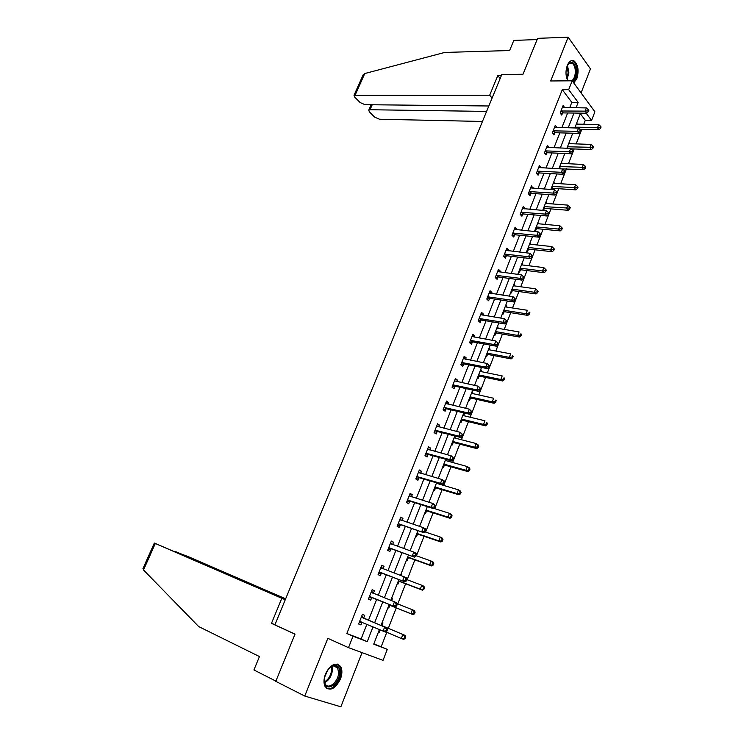 <?xml version="1.0" encoding="UTF-8"?>
<svg xmlns="http://www.w3.org/2000/svg" width="744" height="744" viewBox="0 0 744 744"><rect width="100%" height="100%" fill="white"/><g stroke="black" fill="none" stroke-linecap="round" stroke-linejoin="round"><path stroke-width="1.12" d="M340.436 679.077C342.277 674.064 342.37 669.907 340.706 666.624C335.842 661.714 330.764 664.225 325.463 674.157C323.621 679.133 323.501 683.271 325.109 686.572C330.066 691.585 335.172 689.093 340.436 679.077M573.726 82.928L576.842 78.604C579.083 70.82 578.218 64.979 574.256 61.073C571.531 59.687 569.207 61.148 567.291 65.444C565.403 71.099 565.598 76.232 567.867 80.845M373.841 643.858L387.289 649.354L383.039 660.356L348.499 647.652L353.009 636.222L367.238 641.672L373.032 626.857M581.064 92.935L590.466 68.913L568.165 37.2L537.614 38.344L522.995 74.251L501.809 74.521L274.899 624.876L295.024 634.121L275.792 681.346L304.752 696.049L340.864 706.8L362.049 652.637M569.699 107.731L571.811 102.365L562.287 89.689L568.676 89.68L572.173 80.808L594.893 111.795L591.564 120.426L586.216 113.246M583.761 124.257L585.296 120.305L591.564 120.426M381.207 646.685L386.787 632.307M388.322 628.336L396.254 607.885M397.789 603.923L405.601 583.761M407.163 579.734L414.854 559.897M416.445 555.796L424.015 536.266M425.633 532.109L433.082 512.876M434.719 508.664L442.057 489.729M443.722 485.451L450.948 466.814M452.622 462.48L459.736 444.131M461.438 439.741L468.45 421.671M470.171 417.235L477.062 399.444M478.811 394.943L485.599 377.431M487.366 372.884L494.053 355.632M495.839 351.029L502.423 334.056M504.218 329.406L510.7 312.685M512.523 307.979L518.912 291.518M520.754 286.775L527.031 270.565M528.891 265.766L535.085 249.807M536.963 244.962L543.055 229.245M544.943 224.363L550.951 208.887M552.857 203.958L558.772 188.716M560.697 183.749L566.51 168.739M568.453 163.727L574.182 148.949M576.144 143.899L581.789 129.344M585.296 120.305L580.339 113.711M576.665 123.132L577.158 124.108M569.086 142.615L569.551 143.666M561.422 162.276L561.86 163.401M553.694 182.131L554.103 183.331M551.685 189.553L552.113 188.446M545.882 202.163L546.273 203.447M543.539 210.468L544.301 208.515M542.869 209.92L543.343 210.45M538.005 222.391L538.368 223.749M534.955 230.222L535.587 230.9L536.405 228.789M530.054 242.814L530.388 244.255M526.975 250.719L527.608 251.379L528.445 249.249M522.018 263.432L522.669 264.083L522.325 264.957M518.912 271.411L519.563 272.062L520.4 269.905M513.909 284.255L514.569 284.887L514.188 285.863M510.775 292.308L511.435 292.941L512.281 290.764M505.725 305.273L506.394 305.886L505.976 306.965M502.553 313.41L503.223 314.024L504.079 311.82M497.457 326.495L498.136 327.1L497.671 328.281M494.258 334.716L494.937 335.312L495.802 333.089M489.106 347.932L489.794 348.508L489.292 349.801M485.879 356.227L486.567 356.804L487.441 354.562M480.68 369.573L481.377 370.14L480.829 371.544M477.416 377.952L478.113 378.519L478.996 376.25M472.161 391.437L472.877 391.986L472.282 393.492M468.869 399.9L469.585 400.439L470.468 398.152M463.559 413.506L464.284 414.036L463.652 415.663M460.229 422.062L460.964 422.583L461.857 420.276M455.272 436.086L454.937 438.058M451.515 444.447L452.25 444.949L453.161 442.615M442.708 467.055L443.461 467.539L444.373 465.186M446.13 460.685L446.586 459.513M433.808 489.896L434.58 490.361L435.5 487.98M424.824 512.96L425.605 513.406L426.535 511.007M415.747 536.275L416.538 536.694L417.477 534.266M406.577 559.823L407.377 560.223L408.335 557.768M400.886 574.433L401.695 574.824L401.332 575.744M397.305 583.612L398.124 583.994L399.091 581.51M391.558 598.371L392.386 598.743L391.632 600.668M387.94 607.643L388.777 608.006L389.744 605.504M382.137 622.561L382.974 622.914L381.988 625.434M378.482 631.935L379.328 632.27L380.24 629.926M562.287 89.689L346.844 633.516L361.11 638.984L366.894 624.253M368.485 620.208L376.659 599.376M378.25 595.34L386.303 574.814M387.922 570.695L395.854 550.504M397.491 546.319L405.294 526.445M406.959 522.204L414.641 502.646M416.333 498.331L423.894 479.089M425.605 474.719L433.045 455.774M434.784 451.338L442.103 432.701M443.87 428.209L451.069 409.86M452.854 405.313L459.95 387.261M461.754 382.649L468.739 364.876M470.561 360.217L477.434 342.724M479.285 338.009L486.046 320.794M487.915 316.023L494.574 299.079M496.462 294.261L503.009 277.586M504.925 272.713L511.37 256.299M513.304 251.37L519.647 235.216M521.6 230.249L527.84 214.346M529.812 209.334L535.959 193.682M537.94 188.613L543.994 173.213M545.994 168.097L551.955 152.939M553.973 147.786L559.832 132.86M561.878 127.661L567.644 112.967M564.687 107.685L563.143 105.443L560.148 113.032L561.757 115.115L562.566 113.06M556.865 127.54L555.331 125.243L552.308 132.916L553.945 134.952L554.754 132.878M548.96 147.591L547.445 145.238L544.394 152.985L546.049 154.975L546.877 152.892M540.99 167.837L539.484 165.428L536.396 173.24L538.089 175.203L538.916 173.092M532.937 188.269L531.439 185.814L528.333 193.7L530.044 195.616L530.881 193.496M524.808 208.915L525.059 208.283L523.32 206.395L520.177 214.365L521.925 216.234L522.772 214.086M516.606 229.757L516.894 229.022L515.127 227.171L511.956 235.225L513.732 237.057L514.578 234.881M508.31 250.802L508.645 249.965L506.85 248.161L503.642 256.289L505.446 258.075L506.311 255.889M499.94 272.062L500.312 271.114L498.489 269.356L495.253 277.568L497.085 279.307L497.959 277.094M491.486 293.527L491.896 292.476L490.045 290.764L486.781 299.051L488.641 300.753L489.524 298.511M482.949 315.214L483.405 314.052L481.517 312.378L478.215 320.757L480.113 322.403L481.005 320.143M474.319 337.106L474.821 335.842L472.905 334.214L469.566 342.677L471.501 344.277L472.394 341.998M465.605 359.231L466.153 357.845L464.209 356.274L460.834 364.811L462.796 366.364L463.707 364.067M456.807 381.579L457.402 380.072L455.421 378.547L452.017 387.178L454.007 388.684L454.919 386.359M447.916 404.15L448.558 402.532L446.539 401.053L443.099 409.777L445.126 411.227L446.056 408.875M438.932 426.963L439.62 425.215L437.574 423.792L434.096 432.599L436.161 434.003L437.091 431.622M429.855 449.999L430.59 448.13L428.516 446.763L425.001 455.663L427.093 457.011L428.042 454.612M420.686 473.277L421.476 471.287L419.356 469.976L415.812 478.959L417.942 480.252L418.9 477.834M411.423 496.806L412.26 494.676L410.111 493.421L406.531 502.507L408.689 503.744L409.656 501.289M402.067 520.567L402.95 518.317L400.765 517.117L397.147 526.296L399.342 527.477L400.319 525.004M392.599 544.589L393.539 542.199L391.316 541.055L387.661 550.337L389.903 551.453L390.879 548.951M383.048 568.853L384.034 566.342L381.774 565.254L378.082 574.628L380.351 575.689L381.347 573.159M373.423 593.275L374.427 590.727L372.13 589.704L368.392 599.18L370.707 600.185L371.712 597.627M363.704 617.957L364.718 615.381L362.384 614.414L358.608 623.993L360.961 624.932L361.975 622.356M348.499 647.652L327.825 638.333L304.752 696.049M346.844 633.516L353.009 636.222M568.165 37.2L550.672 80.966L572.173 80.808M379.403 629.573L373.721 644.155L387.289 649.354M580.553 113.162L574.777 127.987M572.74 133.222L566.872 148.288M564.845 153.487L558.884 168.786M556.875 173.947L550.82 189.488M548.83 194.603L542.683 210.403M540.702 215.462L534.452 231.514M532.499 236.536L526.148 252.839M524.213 257.805L517.759 274.378M515.843 279.298L509.287 296.14M507.389 301.004L500.721 318.116M498.843 322.933L492.072 340.315M490.222 345.077L483.34 362.747M481.498 367.452L474.514 385.401M472.7 390.061L465.595 408.298M463.8 412.892L456.584 431.427M454.817 435.965L447.479 454.798M445.73 459.281L438.281 478.42M436.561 482.837L428.981 502.284M427.288 506.645L419.588 526.408M417.914 530.695L410.093 550.783M408.447 555.015L400.495 575.428M398.877 579.585L390.795 600.334M389.196 604.426L380.993 625.481M576.042 107.806L578.153 102.412L568.676 89.68M374.623 622.802L382.816 601.85M384.406 597.785L392.469 577.149M394.088 573.019L402.03 552.718M403.676 548.514L411.488 528.538M413.162 524.269L420.844 504.609M422.546 500.275L430.106 480.931M431.827 476.532L439.276 457.495M441.015 453.04L448.344 434.301M450.111 429.79L457.318 411.348M459.113 406.773L466.209 388.628M468.013 383.997L474.998 366.141M476.839 361.454L483.712 343.877M485.562 339.143L492.323 321.845M494.202 317.046L500.861 300.027M502.758 295.182L509.305 278.423M511.221 273.532L517.675 257.043M519.61 252.095L525.952 235.867M527.905 230.873L534.155 214.895M536.126 209.855L542.274 194.128M544.264 189.041L550.318 173.566M552.327 168.442L558.279 153.208M560.306 148.028L566.175 133.037M568.211 127.819L573.987 113.06M571.811 102.365L578.153 102.412M361.11 638.984L367.238 641.672M562.371 107.508L564.743 107.527M576.386 123.867L577.242 123.885M568.807 143.322L569.672 143.36M554.55 127.233L556.958 127.298M561.153 162.964L562.018 163.001M546.691 147.163L549.1 147.256M553.434 182.782L554.299 182.838M538.758 167.27L541.158 167.4M545.64 202.796L546.505 202.861M530.742 187.581L533.15 187.739M537.773 222.995L538.628 223.07M522.66 208.088L525.059 208.283M529.83 243.39L530.686 243.483M514.495 228.789L516.894 229.022M521.804 263.981L522.669 264.083M506.246 249.696L508.645 249.965M513.713 284.766L514.569 284.887M497.913 270.807L500.312 271.114M505.539 305.756L506.394 305.886M489.506 292.132L491.896 292.476M497.28 326.951L498.136 327.1M481.015 313.661L483.405 314.052M488.938 348.35L489.794 348.508M472.44 335.414L474.821 335.842M480.522 369.963L481.377 370.14M463.772 357.371L466.153 357.845M472.022 391.79L472.877 391.986M455.021 379.561L457.402 380.072M463.438 413.841L464.284 414.036M446.177 401.974L448.558 402.532M454.761 436.105L455.616 436.319M437.249 424.619L439.62 425.215M428.228 447.488L430.59 448.13M419.114 470.599L421.476 471.287M409.898 493.951L412.26 494.676M400.598 517.536L402.95 518.317M391.195 541.372L393.539 542.199M400.849 574.508L401.695 574.824M381.691 565.459L384.034 566.342M391.539 598.409L392.386 598.743M372.093 589.806L374.427 590.727M378.491 631.916L379.328 632.27M358.627 623.937L360.961 624.932M561.683 110.828L563.282 112.911L586.709 113.246L585.137 111.135L560.957 110.986M587.695 110.828L588.318 111.674L588.82 110.391L588.188 109.545L587.695 110.828L585.137 111.135L586.393 107.917L562.334 107.489M563.282 112.911L560.66 113.702M586.709 113.246L588.318 111.674M588.188 109.545L586.393 107.917M579.892 129.298L599.013 129.791L597.497 127.754L598.715 124.583L576.293 124.09M575.084 127.205L600.008 127.457L600.603 128.266L601.096 127.001L600.492 126.192L600.008 127.457M598.715 124.583L600.492 126.192M600.603 128.266L599.013 129.791M567.002 66.235L567.161 65.853C572.276 59.669 575.317 62.022 576.274 72.912C575.884 76.976 574.666 79.813 572.62 81.412M571.764 80.808C573.726 79.385 574.898 76.725 575.279 72.856C575.475 68.215 574.452 65.035 572.229 63.296C570.657 62.403 569.169 62.877 567.746 64.728M573.345 82.398C575.41 80.417 576.637 77.292 577.037 73.033C577.279 67.276 576.014 63.314 573.252 61.166L571.606 60.608M568.314 80.836L566.696 78.036M567.365 79.515L568.667 80.836M324.263 679.746L325.379 674.455C326.951 670.456 329.173 667.638 332.038 666.001C336.958 664.122 339.524 666.345 339.757 672.669C339.589 685.689 323.389 693.352 324.263 679.746M324.254 680.211L325.156 683.848C328.29 690.33 338.539 681.662 338.594 672.65L337.655 667.898C336.232 665.638 334.158 665.173 331.443 666.475L330.001 667.433M326.635 688.386C331.982 691.223 340.761 681.104 340.882 672.148L339.71 666.243L337.534 664.094M324.589 677.189L327.992 669.637M501.391 75.535L497.801 75.572L489.682 95.213L354.014 95.297L354.637 97.046L360.087 102.523L365.016 104.69L488.836 105.983M489.682 95.213L492.091 98.087M362.905 75.377L364.765 73.544L444.707 52.443L509.631 50.527L513.797 40.418L537.112 39.562M372.205 104.765L370.019 109.731L368.754 110.149L369.331 111.805L374.604 117.096L379.44 119.226L482.456 121.467M370.019 109.731L486.604 111.414M497.801 75.572L500.173 78.492M285.389 599.432L154.343 543.046L155.31 543.492L143.508 569.978L143.183 568.072M143.508 569.978L198.704 626.587L259.451 656.561L253.918 669.963L275.885 681.113M285.649 598.808L188.185 556.605L175.305 551.704M285.473 599.218L175.398 551.499M285.25 599.757L155.31 543.492M275.001 624.635L271.476 623.351L281.781 598.39M295.005 634.167L271.476 623.351M553.852 130.693L555.48 132.73L578.897 133.399L577.298 131.325L553.127 130.842M579.855 131.018L580.497 131.855L580.999 130.553L580.357 129.726L579.855 131.018L577.298 131.325L578.553 128.08L554.522 127.308M555.48 132.73L552.792 133.52M578.897 133.399L580.497 131.855M580.357 129.726L578.553 128.08M545.938 150.744L547.603 152.752L571.001 153.748L569.374 151.711L545.212 150.893M571.941 151.413L572.592 152.222L573.103 150.911L572.452 150.102L571.941 151.413L569.374 151.711L570.648 148.437L546.626 147.331M547.603 152.752L544.85 153.534M571.001 153.748L572.592 152.222M572.452 150.102L570.648 148.437M571.076 148.828L591.406 149.628L589.862 147.628L591.099 144.429L568.686 143.629M567.458 146.782L592.382 147.331L592.996 148.13L593.48 146.856L592.875 146.057L592.382 147.331M591.099 144.429L592.875 146.057M592.996 148.13L591.406 149.628M559.07 168.795L583.724 169.651L582.161 167.698L583.398 164.471L561.004 163.364M559.767 166.535L584.682 167.4L585.305 168.191L585.798 166.898L585.175 166.107L584.682 167.4M583.398 164.471L585.175 166.107M585.305 168.191L583.724 169.651M537.959 170.999L539.642 172.961L563.022 174.291L561.367 172.301L537.233 171.129M563.952 172.004L564.612 172.803L565.133 171.473L564.473 170.674L563.952 172.004L561.367 172.301L562.659 168.99L538.656 167.53M539.642 172.961L536.824 173.733M563.022 174.291L564.612 172.803M564.473 170.674L562.659 168.99M529.895 191.441L531.607 193.366L554.978 195.04L553.294 193.096L529.17 191.571M555.889 192.798L556.559 193.58L557.079 192.24L556.41 191.459L555.889 192.798L553.294 193.096L554.596 189.748L530.602 187.934M531.607 193.366L528.714 194.138M554.978 195.04L556.559 193.58M556.41 191.459L554.596 189.748M521.758 212.087L523.497 213.974L546.84 215.993L545.129 214.095L521.033 212.207M547.742 213.798L548.421 214.56L548.942 213.212L548.263 212.44L547.742 213.798L545.129 214.095L546.449 210.71L522.474 208.543M523.497 213.974L520.53 214.737M546.84 215.993L548.421 214.56M548.263 212.44L546.449 210.71M551.118 188.744L552.829 188.316L575.968 189.869L574.377 187.962L575.633 184.698L553.248 183.275M551.992 186.484L576.916 187.665L577.549 188.437L578.051 187.125L577.409 186.363L576.916 187.665M575.633 184.698L577.409 186.363M577.549 188.437L575.968 189.869M543.297 208.804L545.017 208.404L568.137 210.292L566.519 208.413L567.784 205.121L545.417 203.382M544.152 206.618L569.067 208.125L569.709 208.878L570.22 207.557L569.569 206.804L569.067 208.125M567.784 205.121L569.569 206.804M569.709 208.878L568.137 210.292M535.41 229.068L537.121 228.678L560.232 230.9L558.586 229.068L559.86 225.748L537.512 223.674M536.238 226.948L558.586 229.068L561.143 228.78L561.804 229.515L562.306 228.185L561.655 227.45L561.143 228.78M559.86 225.748L561.655 227.45M561.804 229.515L560.232 230.9M513.537 232.937L515.304 234.779L538.628 237.159L536.889 235.299L512.811 233.049M539.512 235.002L540.2 235.746L540.73 234.388L540.042 233.635L539.512 235.002L536.889 235.299L538.219 231.886L514.271 229.347M515.304 234.779L512.253 235.532M538.628 237.159L540.2 235.746M540.042 233.635L538.219 231.886M527.44 249.519L529.161 249.147L552.243 251.714L550.579 249.928L551.862 246.571L529.523 244.162M528.24 247.464L550.579 249.928L553.145 249.64L553.815 250.356L554.327 249.017L553.657 248.301L553.145 249.64M551.862 246.571L553.657 248.301M553.815 250.356L552.243 251.714M505.232 253.992L507.036 255.787L530.342 258.531L528.566 256.717L504.506 254.095M531.197 256.429L531.904 257.154L532.444 255.778L531.737 255.043L531.197 256.429L528.566 256.717L529.905 253.267L505.985 250.356M507.036 255.787L503.893 256.541M530.342 258.531L531.904 257.154M531.737 255.043L529.905 253.267M519.396 270.165L521.116 269.812L544.189 272.732L542.488 270.993L543.79 267.598L521.47 264.855M520.168 268.184L542.488 270.993L545.064 270.704L545.743 271.402L546.263 270.053L545.585 269.347L545.064 270.704M543.79 267.598L545.585 269.347M545.743 271.402L544.189 272.732M496.341 275.289L498.173 277.038L496.843 275.252L498.666 277.001L521.962 280.116L520.158 278.349L496.127 275.345M522.799 278.061L523.525 278.768L524.064 277.382L523.339 276.666L522.799 278.061L520.158 278.349L521.516 274.871L497.615 271.569M498.173 277.038L495.439 277.745M521.962 280.116L523.525 278.768M523.339 276.666L521.516 274.871M511.277 291.016L512.988 290.681L536.043 293.954L534.313 292.262L535.634 288.839L513.332 285.743M511.835 289.583L512.997 290.681L511.835 289.574M512.021 289.109L534.313 292.262L536.908 291.983L537.596 292.662L538.126 291.295L537.428 290.606L536.908 291.983M535.634 288.839L537.428 290.606M537.596 292.662L536.043 293.954M488.389 296.726L490.25 298.428L513.5 301.924L511.667 300.204L487.664 296.81M514.318 299.916L511.667 300.204L513.034 296.689L515.601 299.2L514.867 298.511L514.318 299.916L515.053 300.604L515.601 299.2M489.161 292.997L513.034 296.689L514.867 298.511M490.25 298.428L486.901 299.162M513.5 301.924L515.053 300.604M503.074 312.062L504.795 311.745L527.822 315.391L526.064 313.736L527.394 310.285L505.111 306.835M503.79 310.239L526.064 313.736L528.668 313.466L529.365 314.126L529.895 312.74L529.198 312.08L528.668 313.466M529.198 312.08L529.895 312.74M529.365 314.126L527.822 315.391M479.834 318.413L481.721 320.069L504.953 323.956L503.093 322.282L479.108 318.488M505.753 321.994L503.093 322.282L504.469 318.73L507.045 321.25L506.311 320.571L505.753 321.994L506.497 322.663L507.045 321.25M480.633 314.638L504.469 318.73L506.311 320.571M481.721 320.069L478.271 320.794M504.953 323.956L506.497 322.663M494.797 333.321L496.518 333.024L519.526 337.041L517.731 335.432L519.07 331.945L496.815 328.132M495.485 331.564L517.731 335.432L520.344 335.163L521.06 335.804L521.6 334.409L520.884 333.758L520.344 335.163M520.884 333.758L521.6 334.409M521.06 335.804L519.526 337.041M471.194 340.324L473.119 341.933L496.322 346.202L494.425 344.584L470.468 340.389M497.104 344.295L494.425 344.584L495.82 340.994L498.415 343.514L497.662 342.863L497.104 344.295L497.857 344.956L498.415 343.514M472.003 336.493L495.82 340.994L497.662 342.863M473.119 341.933L469.585 342.64M496.322 346.202L497.857 344.956M486.436 354.786L488.157 354.507L511.137 358.906L509.315 357.343L510.672 353.819L488.436 349.643M487.088 353.112L509.315 357.343L511.946 357.074L512.672 357.697L513.211 356.292L512.486 355.66L511.946 357.074M512.486 355.66L513.211 356.292M512.672 357.697L511.137 358.906M462.47 362.449L464.423 364.011L487.599 368.68L485.665 367.108L461.745 362.505M488.362 366.829L485.665 367.108L487.078 363.481L489.691 366.011L488.92 365.378L488.362 366.829L489.124 367.462L489.691 366.011M463.298 358.571L487.078 363.481L488.92 365.378M464.423 364.011L460.889 364.672M487.599 368.68L489.124 367.462M477.992 376.464L479.713 376.204L502.665 380.984L500.814 379.477L502.181 375.915L479.982 371.368M478.615 374.864L500.814 379.477L503.456 379.208L504.19 379.812L504.739 378.389L504.004 377.785L503.456 379.208M504.004 377.785L504.739 378.389M504.19 379.812L502.665 380.984M453.663 384.806L455.644 386.313L478.783 391.391L476.82 389.875L452.938 384.853M479.527 389.596L476.82 389.875L478.243 386.21L480.875 388.74L480.094 388.136L479.527 389.596L480.308 390.209L480.875 388.74M454.5 380.872L478.243 386.21L480.094 388.136M455.644 386.313L452.11 386.936M454.538 380.779L455.04 381.198M478.783 391.391L480.308 390.209M469.464 398.356L471.185 398.114L494.109 403.295L492.23 401.834L493.616 398.235L471.436 393.306M470.059 396.84L492.23 401.834L494.881 401.565L495.625 402.151L496.183 400.709L495.43 400.123L494.881 401.565M495.43 400.123L496.183 400.709M495.625 402.151L494.109 403.295M444.754 407.387L446.781 408.837L469.883 414.343L467.883 412.874L444.029 407.424M470.599 412.604L467.883 412.874L469.325 409.172L471.966 411.711L471.175 411.116L470.599 412.604L471.398 413.19L471.966 411.711M445.619 403.406L469.325 409.172L471.175 411.116M446.781 408.837L443.238 409.423M445.693 403.202L446.372 403.787M469.883 414.343L471.398 413.19M460.852 420.462L462.573 420.248L485.469 425.828L483.554 424.415L484.949 420.779L462.805 415.459M461.41 419.03L483.554 424.415L486.213 424.154L486.976 424.722L487.534 423.262L486.771 422.694L486.213 424.154M486.771 422.694L487.534 423.262M486.976 424.722L485.469 425.828M435.761 430.19L437.816 431.604L460.88 437.528L458.853 436.114L435.035 430.218M461.578 435.844L458.853 436.114L460.313 432.366L462.973 434.914L462.163 434.347L461.578 435.844L462.387 436.412L462.973 434.914M436.635 426.163L460.313 432.366L462.163 434.347M437.816 431.604L434.282 432.143M436.756 425.856L437.621 426.628M460.88 437.528L462.387 436.412M452.157 442.792L453.877 442.596L476.737 448.586L474.793 447.228L476.207 443.554L454.082 437.844M452.678 441.452L474.793 447.228L477.462 446.967L478.243 447.516L478.801 446.047L478.029 445.498L477.462 446.967M478.029 445.498L476.207 443.554L478.141 444.921L478.801 446.047M478.243 447.516L476.737 448.586M426.675 453.245L428.767 454.593L451.794 460.954L449.729 459.597L425.949 453.254M452.464 459.327L449.729 459.597L451.199 455.812L453.877 458.36L453.059 457.82L452.464 459.327L453.291 459.876L453.877 458.36M427.567 449.162L451.199 455.812L453.059 457.82M428.767 454.593L425.224 455.096M427.735 448.744L428.767 449.702M451.794 460.954L453.291 459.876M443.368 465.353L445.089 465.177L467.92 471.584L465.939 470.273L467.362 466.572L445.284 460.443M443.861 464.089L465.939 470.273L469.418 470.543L469.985 469.064L469.194 468.534L468.627 470.022M469.194 468.534L467.362 466.572L469.343 467.883L469.985 469.064M469.418 470.543L467.92 471.584M417.496 476.523L419.616 477.825L442.606 484.623L440.504 483.321L416.77 476.532M443.257 483.061L440.504 483.321L441.992 479.508L444.084 480.819L444.689 482.056L443.852 481.535L443.257 483.061L444.094 483.581L444.689 482.056M418.407 472.394L441.992 479.508L443.852 481.535M419.616 477.825L416.082 478.28M418.612 471.863L419.821 473.026M442.606 484.623L444.094 483.581M436.412 483.293L458.434 489.812L460.443 491.077L461.075 492.314L460.266 491.812L459.69 493.309L460.499 493.811L461.075 492.314M434.496 488.129L436.217 487.98L459.011 494.816L456.993 493.56L458.434 489.812L460.266 491.812M434.952 486.967L456.993 493.56L459.69 493.309M460.499 493.811L459.011 494.816M408.214 500.052L410.381 501.298L433.324 508.552L431.185 507.306L407.498 500.052M433.947 507.045L431.185 507.306L432.692 503.446L434.822 504.702L435.407 506.004L434.552 505.501L433.947 507.045L434.803 507.548L435.407 506.004M409.144 495.867L432.692 503.446L434.552 505.501M410.381 501.298L406.838 501.707M409.395 495.225L410.772 496.601M433.324 508.552L434.803 507.548M425.531 511.147L427.251 511.016L450.008 518.28L447.962 517.089L449.413 513.304L433.659 508.329M425.949 510.068L447.962 517.089L451.487 517.322L452.064 515.806L451.245 515.322L450.669 516.838M451.245 515.322L449.413 513.304L451.459 514.504L452.064 515.806M451.487 517.322L450.008 518.28M398.84 523.832L423.941 532.732L398.124 523.813M424.545 531.29L421.774 531.542L423.289 527.645L425.456 528.835L426.014 530.202L425.149 529.728L424.545 531.29L425.41 531.765L426.014 530.202M399.788 519.591L423.289 527.645L425.149 529.728M401.044 525.013L397.501 525.376M400.086 518.828L401.639 520.428M423.941 532.732L425.41 531.765M416.473 534.397L418.193 534.285L440.913 542.004L438.83 540.86L440.299 537.038L425.14 531.941M416.863 533.411L438.83 540.86L442.382 541.074L442.968 539.539L442.141 539.084L441.545 540.618M442.141 539.084L440.299 537.038L442.373 538.182L442.968 539.539M442.382 541.074L440.913 542.004M389.372 547.854L414.464 557.163L388.647 547.826M391.604 548.979L388.87 547.798L391.102 548.933L388.07 549.295M415.04 555.787L412.25 556.038L413.785 552.095L415.989 553.229L416.538 554.661L415.654 554.215L415.04 555.787L415.924 556.242L416.538 554.661M390.33 543.557L413.785 552.095L415.654 554.215M390.674 542.683L392.395 544.515M414.464 557.163L415.924 556.242M407.321 557.888L409.042 557.795L431.715 565.961L429.604 564.882L431.092 561.023L416.138 555.684M407.675 556.996L429.604 564.882L433.185 565.077L433.771 563.524L432.934 563.096L432.338 564.64M432.934 563.096L431.092 561.023L433.203 562.111L433.771 563.524M433.185 565.077L431.715 565.961M379.803 572.136L404.876 581.864L379.077 572.09M405.434 580.553L402.625 580.804L404.178 576.814L406.419 577.893L406.949 579.39L406.047 578.962L405.434 580.553L406.326 580.98L406.949 579.39M380.779 567.774L404.178 576.814L406.047 578.962M382.072 573.206L378.538 573.466M381.17 566.779L383.058 568.872M404.876 581.864L406.326 580.98M398.087 581.613L399.798 581.557L422.434 590.178L420.276 589.155L421.783 585.249L406.856 579.623M398.393 580.822L420.276 589.155L423.885 589.332L424.48 587.769L423.624 587.36L423.029 588.923M423.624 587.36L421.783 585.249L423.931 586.281L424.48 587.769M423.885 589.332L422.434 590.178M370.121 596.669L395.185 606.834L369.405 596.623M395.715 605.588L392.897 605.83L394.469 601.803L396.747 602.807L397.259 604.379L396.338 603.97L395.715 605.588L396.626 605.988L397.259 604.379M371.126 592.261L394.469 601.803L396.338 603.97M372.437 597.674L368.903 597.897M371.563 591.136L373.618 593.489M395.185 606.834L396.626 605.988M388.74 605.597L390.461 605.551L413.05 614.646L410.855 613.688L412.371 609.745L397.008 603.607M390.461 605.551L410.855 613.688L414.492 613.837L415.096 612.266L414.222 611.875L413.618 613.456M414.222 611.875L412.371 609.745L414.557 610.712L415.096 612.266M414.492 613.837L413.05 614.646M386.824 631.265L387.457 629.638L386.527 629.266L385.894 630.893L386.824 631.265L385.392 632.065L359.631 621.407M385.894 630.893L383.067 631.126L384.648 627.053L386.973 628.001L364.262 618.431L361.854 615.753M361.37 616.999L384.648 627.053L386.527 629.266M362.393 622.337L359.166 622.579M387.457 629.638L386.973 628.001M385.755 631.87L401.332 638.482L402.867 634.493L405.089 635.404L382.546 625.899L381.319 624.644M379.31 629.824L379.886 629.777M404.717 636.659L404.104 638.25L404.996 638.612L405.61 637.022L402.867 634.493L382.546 625.899M404.996 638.612L403.564 639.384L401.332 638.482L404.104 638.25M405.089 635.404L405.61 637.022M561.171 110.912L562.78 112.995M567.467 65.221L568.9 72.94L567.105 79.031M566.751 78.204L568.146 72.921L567.067 66.067M332.047 666.196L332.475 669.74C331.759 675.896 329.146 680.193 324.654 682.648M324.458 681.895C328.625 679.384 331.034 675.273 331.666 669.572L331.368 666.522M364.765 73.544L355.26 94.869M553.341 130.767L554.968 132.813M545.436 150.818L547.091 152.827M567.932 148.326L567.207 147.424M560.065 168.488L559.339 167.614M560.576 168.423L559.525 167.158M537.447 171.064L539.13 173.027M529.384 191.506L531.104 193.431M521.246 212.142L522.986 214.021M552.327 188.381L551.592 187.525M552.829 188.316L551.76 187.079M544.515 208.46L543.762 207.613M545.017 208.404L543.929 207.185M536.619 228.724L535.857 227.906M537.121 228.678L536.024 227.487M513.025 232.993L514.802 234.825M528.659 249.194L527.877 248.384M529.161 249.147L528.035 247.984M504.73 254.039L506.524 255.824M520.614 269.849L519.824 269.068M521.116 269.812L519.982 268.677M512.495 290.709L511.695 289.946M487.878 296.754L489.738 298.456M504.293 311.773L503.483 311.029M504.795 311.745L503.623 310.667M479.322 318.441L481.219 320.097M496.016 333.042L495.188 332.317M496.518 333.024L495.318 331.973M470.692 340.343L472.607 341.942M487.655 354.516L486.818 353.819M488.157 354.507L486.939 353.493M461.968 362.458L463.921 364.021M479.21 376.204L478.355 375.525M479.713 376.204L478.476 375.218M453.152 384.806L455.142 386.313M470.682 398.114L469.817 397.454M471.185 398.114L469.929 397.157M444.252 407.377L446.27 408.837M462.071 420.239L461.187 419.597M462.573 420.248L461.299 419.328M435.259 430.181L437.314 431.585M453.375 442.578L452.482 441.964M453.877 442.596L452.575 441.704M426.173 453.217L428.256 454.575M444.587 465.149L443.675 464.563M445.089 465.177L443.768 464.321M416.984 476.495L419.114 477.797M435.714 487.943L434.794 487.376M436.217 487.98L434.877 487.162M407.712 500.014L409.87 501.261M426.749 510.979L425.81 510.431M427.251 511.016L425.884 510.226M399.937 519.74L400.523 520.056M398.338 523.785L400.532 524.966M417.691 534.239L416.733 533.727M418.193 534.285L416.807 533.541M390.479 543.715L391.288 544.124M408.549 557.749L407.573 557.256L408.577 557.74M409.042 557.795L407.638 557.089M380.928 567.942L382.211 568.556M379.291 572.071L381.57 573.14M399.305 581.492L398.31 581.027M399.798 581.557L398.366 580.878M371.265 592.419L373.572 593.442M369.619 596.595L371.926 597.609M389.968 605.486L388.954 605.049M361.51 617.167L363.853 618.125M361.919 617.474L364.262 618.431M359.845 621.389L362.189 622.337M382.137 625.602L381.114 625.183M569.132 63.352L572.229 63.296M331.443 666.475L332.038 666.001M333.256 665.824L337.655 667.898M368.754 110.149L371.126 104.755M363.184 74.753L354.014 95.297M154.343 543.046L142.969 568.556M488.334 296.726L490.194 298.428M504.748 311.745L503.614 310.704M479.741 318.404L481.638 320.06M496.425 333.014L495.299 332.029M471.064 340.306L472.989 341.914M488.027 354.488L486.911 353.558M462.303 362.43L464.256 363.993M479.545 376.185L478.448 375.302M453.449 384.778L455.44 386.285M470.98 398.087L469.892 397.259M444.512 407.349L446.53 408.809M462.331 420.211L461.252 419.439M435.473 430.162L437.528 431.567M453.589 442.559L452.529 441.834M426.349 453.198L428.442 454.556M444.773 465.13L443.722 464.451M417.133 476.486L419.253 477.778M435.854 487.934L434.822 487.301M407.814 500.005L409.972 501.251M426.851 510.97L425.828 510.375M398.403 523.776L400.598 524.966M417.756 534.239L416.752 533.69"/></g></svg>
